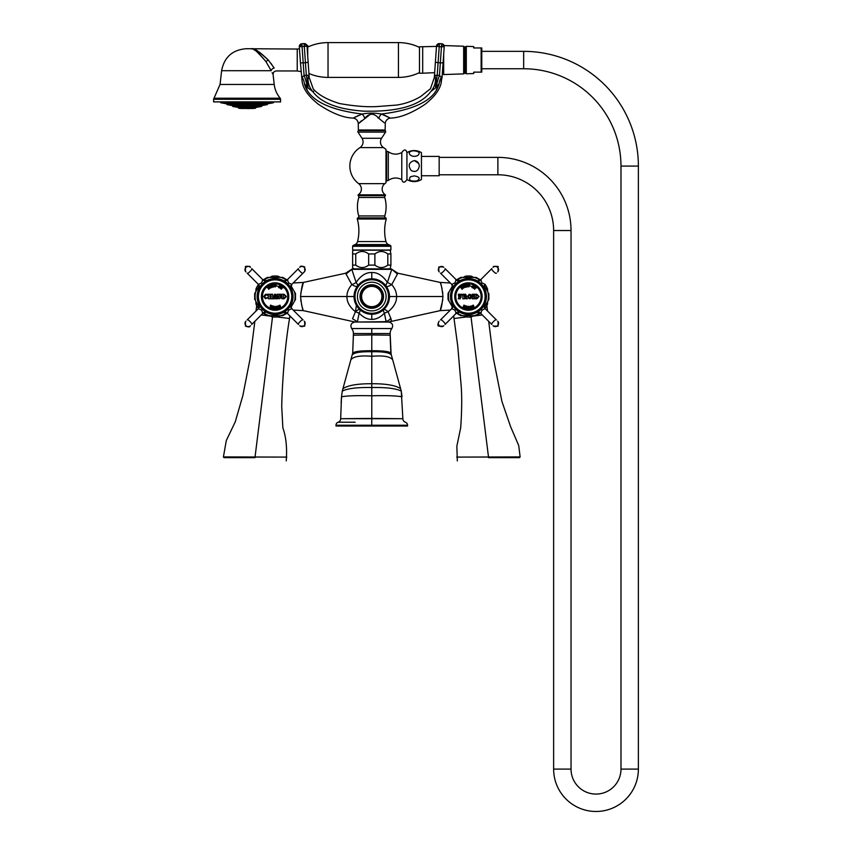 <?xml version="1.0" encoding="UTF-8"?>
<svg xmlns="http://www.w3.org/2000/svg" width="852" height="852" viewBox="0 0 852 852"><rect width="100%" height="100%" fill="white"/><g stroke="black" fill="none" stroke-linecap="round" stroke-linejoin="round"><path stroke-width="1.28" d="M247.123 105.286L246.281 105.158L247.123 105.286M231.403 105.414L229.923 105.158L231.403 105.414M240.775 105.414L240.168 105.158L240.775 105.414M252.831 105.414L253.363 105.158L252.831 105.414M257.719 105.414L258.71 105.158L257.719 105.414M262.81 105.414L264.29 105.158L262.81 105.414M252.458 107.214L253.246 106.947L252.458 107.214M258.593 106.947L257.123 107.214M236.185 106.947L237.591 107.214L236.142 106.958M240.679 107.214L239.731 106.947L240.679 107.214M247.943 108.587L248.528 108.587M258.177 103.518L258.923 103.252L258.177 103.518M262.757 103.518L263.8 103.252M266.271 103.518L267.549 103.252L266.271 103.518M268.476 103.518L269.903 103.252M267.177 104.668L262.065 105.563L232.213 105.563L227.101 104.668L267.443 104.349L226.834 104.349L226.568 103.784L267.709 103.784L273.46 102.772L220.551 102.283L274.046 101.963L220.551 102.283M236.089 103.518L235.354 103.252M231.733 103.475L230.264 103.284M228.102 103.497L226.621 103.273M224.853 103.486L220.817 102.772M247.133 101.921L240.104 101.889L247.133 101.921M213.618 99.279L213.618 101.889L280.649 101.889L280.255 98.225A25.39 25.39 90 0 1 274.216 84.444L220.061 84.444L214.012 98.225A1.608 1.608 -90 0 0 213.618 99.279L280.649 99.279M271.17 70.705C273.748 75.881 273.748 75.881 271.17 70.705A3.227 2.226 153.3 0 1 274.184 67.99C277.017 71.994 277.017 71.994 274.184 67.99L268.274 60.002C259.604 51.738 254.301 48.085 252.373 49.054C253.31 47.584 258.603 51.237 268.274 60.002L265.93 61.557L271.17 70.705L221.605 70.705C224.246 57.159 232.436 49.831 246.196 48.724L248.07 48.724L246.196 48.724M272.619 73.645L272.129 72.686M259.594 53.772L258.838 53.08M258.784 53.026L256.665 51.354M255.153 50.406L253.949 49.789M265.93 61.557C257.815 51.802 253.129 47.616 251.851 49.022C252.309 47.084 256.995 51.269 265.93 61.557M271.852 64.582L270.936 63.325M306.113 45.497L307.721 45.497L307.721 55.955M313.387 89.279L309.212 77.553L307.029 46.146L304.111 43.601L301.864 43.771A2.737 2.726 176 0 0 299.318 46.69L307.039 46.2A2.737 2.726 -4 0 0 304.111 43.676L305.442 62.728L308.158 62.292M300.447 62.835L299.318 46.743A2.737 2.726 176 0 1 301.864 43.835L304.111 43.612A2.737 2.726 -4 0 1 307.029 46.146L304.111 43.601L301.864 43.761L303.195 62.888L300.447 62.835L302.045 80.525C302.598 88.193 308.083 96.127 318.499 104.338C331.918 113.273 343.473 117.853 353.165 118.087L362.111 114.04C368.565 112.837 374.997 112.837 381.43 114.04C415.861 109.759 435.106 99.599 439.153 83.581L435.436 87.98L430.75 91.59C429.642 88.416 429.642 88.416 430.75 91.59C420.515 105.456 398.182 111.985 363.751 111.154C338.159 109.407 321.172 102.89 312.79 91.59L308.104 87.98L304.377 83.581C308.435 99.599 327.669 109.748 362.111 114.04A5.804 2.833 66 0 1 364.741 118.321C369.438 112.922 374.124 112.922 378.799 118.321L384.284 122.773M313.611 91.228L312.79 91.59C313.898 88.416 313.898 88.416 312.79 91.59A16.113 13.462 -121.8 0 1 308.584 75.391C309.478 78.128 309.478 78.128 308.584 75.391C309.478 78.128 309.478 78.128 308.584 75.391L306.315 75.178A16.113 0.841 -96.7 0 1 308.104 87.98M307.497 87.383A16.113 2.545 -102.2 0 0 304.079 75.455L303.195 62.888L305.442 62.728L306.315 75.178L304.079 75.455L302.151 77.212C301.331 78.831 301.331 78.831 302.151 77.212A16.113 13.44 -73.7 0 1 304.377 83.581C301.214 80.035 301.214 80.035 304.377 83.581M439.153 83.581C442.316 80.035 442.316 80.035 439.153 83.581A16.113 13.44 -106.3 0 1 441.379 77.212C442.199 78.831 442.199 78.831 441.379 77.212L439.462 75.455A16.113 2.545 -77.8 0 0 436.032 87.383M444.222 46.69L441.677 43.761A2.737 2.726 4 0 1 444.222 46.69L441.464 46.796L441.677 43.761L439.419 43.676L441.677 43.835A2.737 2.726 4 0 1 444.212 46.743L442.039 77.777L440.974 81.792M443.093 62.835L440.335 62.888L439.462 75.455L437.214 75.178A16.113 0.841 -83.3 0 0 435.436 87.98M434.967 75.37L434.946 75.391C434.062 78.128 434.062 78.128 434.946 75.391L437.214 75.178L434.946 75.391A16.113 13.462 -58.2 0 1 430.75 91.59M441.677 43.761L439.43 43.601L436.501 46.146L439.43 43.601A2.737 2.726 -176 0 0 436.501 46.146L436.501 46.2A2.737 2.726 -176 0 1 439.419 43.676L439.217 46.636L436.501 46.2L434.328 77.553L430.441 88.757L420.686 96.51C413.252 100.919 405.264 103.774 396.723 105.062L379.119 106.404C368.458 107.299 355.209 106.33 339.373 103.507C326.795 99.535 318.041 94.625 313.099 88.768L313.099 88.768M434.946 75.391A16.113 13.462 121.8 0 1 435.468 78.704M436.352 89.588L438.45 85.53M305.08 85.53L307.167 89.566M422.698 46.785L422.698 73.219L419.472 73.219L419.472 46.785L436.48 46.413M419.472 47.414A48.34 48.34 0 0 0 398.448 42.6L328.031 42.6A48.34 48.34 0 0 0 307.721 47.073M419.472 72.59A48.34 48.34 0 0 1 398.448 77.404L328.031 77.404A48.34 48.34 0 0 1 308.946 73.474M442.965 64.592L443.242 71.824M443.679 71.163L443.242 60.62M442.22 43.857L444.062 45.571L463.658 46.232L463.658 73.879L443.679 74.561L443.679 54.453M463.658 47.893L464.042 47.893A1.129 1.129 0 0 1 465.085 46.732L464.042 47.85L463.658 72.218M464.042 72.218A1.129 1.129 180 0 0 465.085 73.389L464.042 72.26L464.042 47.85M465.085 73.485L465.245 46.626L465.085 73.485M466.3 47.85A1.129 1.129 0 0 1 466.3 47.893L465.245 46.732A1.129 1.129 0 0 1 466.3 47.85L466.3 72.218A1.129 1.129 180 0 1 465.245 73.389L466.3 72.26M481.146 72.143L473.712 72.143L473.712 73.538L466.3 73.794L466.3 46.317L473.712 46.572L473.712 47.968L481.763 47.968L481.763 72.143L481.146 72.143L481.146 47.968M481.763 68.756L523.66 68.756A97.32 97.32 0 0 1 620.98 166.076L620.98 769.1A24.974 24.974 0 0 1 596.006 794.075A24.974 24.974 0 0 1 571.032 769.1L571.032 230.53A73.155 73.155 0 0 0 497.877 157.375L439.163 157.375M481.763 51.354L523.66 51.354A114.722 114.722 0 0 1 638.382 166.076L638.382 769.1A42.376 42.376 0 0 1 596.006 811.477A42.376 42.376 0 0 1 553.63 769.1L553.63 230.53A55.753 55.753 0 0 0 497.877 174.777L439.163 174.777M421.442 156.406L439.163 156.406L439.163 175.746L421.442 175.746M406.937 152.657A13.696 13.696 0 0 1 421.442 152.657L421.442 179.495A13.696 13.696 0 0 1 406.937 179.495M417.917 155.405C411.058 159.079 404.487 150.91 414.189 150.783C419.163 151.454 420.398 152.998 417.917 155.405M419.322 166.087C418.279 171.007 415.606 172.509 411.292 170.602C407.767 165.746 408.726 162.412 414.189 160.602C417.278 160.89 418.992 162.711 419.322 166.087L419.322 166.065M414.189 175.895C419.663 176.811 420.611 178.483 417.033 180.912C410.398 181.593 408.204 180.209 410.451 176.758L414.189 175.895M418.715 163.499L414.37 160.602M417.427 151.39L413.965 150.783M406.937 166.076L406.937 152.54C405.935 149.111 404.21 149.111 401.782 152.54C397.138 154.915 392.644 154.649 388.31 151.741L388.31 180.411C392.644 177.504 397.138 177.237 401.782 179.612C402.794 183.042 404.508 183.042 406.937 179.612L406.937 166.076M401.782 152.54L401.782 179.612M390.898 246.313L352.643 246.313L352.643 250.019L390.898 250.019L390.898 246.313A0.969 0.969 0 0 0 390.333 245.44L388.437 244.556A4.516 4.516 0 0 1 385.967 241.553A44.794 44.794 0 0 1 386.233 219.017A0.969 0.969 0 0 0 385.69 217.878A1.608 1.608 0 0 1 384.784 215.939A32.227 32.227 0 0 0 384.731 197.472A1.608 1.608 0 0 1 385.402 195.651L385.392 194.831A6.763 6.763 0 0 1 384.88 183.638A21.918 21.918 0 0 0 385.988 182.743L385.988 149.409L385.988 180.975L386.595 180.975L386.595 151.177L388.31 151.741M385.988 182.743L385.988 180.975M352.643 246.313A0.969 0.969 0 0 1 353.197 245.44L355.092 244.556A4.516 4.516 0 0 0 357.574 241.553A44.794 44.794 0 0 0 357.297 219.017A0.969 0.969 0 0 1 357.851 217.878A1.608 1.608 0 0 0 358.756 215.939A32.227 32.227 0 0 1 358.809 197.472A1.608 1.608 0 0 0 358.138 195.651L358.138 194.831A6.763 6.763 0 0 0 358.66 183.638A21.918 21.918 0 0 1 359.959 147.62A6.741 6.741 0 0 0 361.983 138.269L357.989 132.124A0.969 0.969 0 0 1 358.798 130.633L384.742 130.633A0.969 0.969 0 0 1 385.551 132.124L357.989 132.124M385.988 149.409A21.918 21.918 0 0 0 383.57 147.62A6.741 6.741 0 0 1 381.558 138.269L385.551 132.124M361.493 120.75L358.266 123.742L358.383 129.994A0.65 0.65 0 0 0 359.033 130.633M358.383 129.994L385.157 129.994A0.65 0.65 0 0 1 384.508 130.633M385.157 129.994L385.264 123.732A5.804 5.804 171 0 1 390.376 118.087C400.057 117.853 411.612 113.273 425.031 104.338C435.447 96.127 440.931 88.193 441.485 80.525M378.757 118.29L377.798 117.651M372.281 113.912L371.685 113.838M369.821 114.7L358.266 123.742A5.804 5.804 -171 0 0 353.165 118.087M358.351 115.542L357.297 116.021M355.88 116.703L354.57 117.352M387.66 116.703L383.964 115.009M378.799 118.321A5.804 2.833 114 0 1 381.43 114.04L390.376 118.087M352.622 253.949L355.742 253.949C360.045 250.701 364.347 250.701 368.66 253.949L374.88 253.949C379.183 250.701 383.496 250.701 387.798 253.949L390.908 253.949L390.141 250.179L353.399 250.179L352.622 251.521L352.622 267.539L353.399 268.87M390.141 268.87L390.908 265.11L387.798 265.11C383.496 268.359 379.183 268.359 374.88 265.11L368.66 265.11C364.347 268.359 360.045 268.359 355.742 265.11L352.622 265.11M352.089 269.339A0.639 0.607 -90 0 1 352.675 268.87A0.639 0.607 90 0 0 352.089 269.339L391.441 269.339A0.639 0.607 90 0 0 390.866 268.87L352.334 268.87L351.759 269.307L356.125 282.438A8.051 3.142 -19.1 0 1 351.801 284.611C348.479 288.54 346.87 292.513 346.966 296.528C346.796 301.949 349.629 307.018 355.454 311.736L356.37 305.314M440.931 284.568L440.175 282.427L397.905 273.226L391.206 268.87L391.782 269.307L387.404 282.438C382.74 275.611 377.521 272.31 371.77 272.523C366.009 272.31 360.801 275.611 356.125 282.438A8.051 3.142 35.2 0 1 357.286 286.315C356.679 286.911 354.858 286.347 351.801 284.611L346.082 274.056L352.334 268.87L345.624 273.226L303.365 282.427L300.756 293.269M397.447 274.056L391.782 269.307L397.447 274.056L391.728 284.611A8.051 1.864 -35.2 0 1 386.254 286.315L387.607 288.572M385.21 284.973L386.254 286.315A8.051 3.142 -35.2 0 1 387.404 282.438L391.728 284.611C395.051 288.54 396.67 292.513 396.574 296.528C396.734 301.949 393.912 307.008 388.075 311.736A8.051 1.864 47.3 0 0 383.794 309.553L383.975 309.382M351.62 284.174L346.082 274.056M355.092 322.035L303.365 310.639C302.428 309.532 301.502 304.835 300.575 296.528C301.502 288.232 302.428 283.535 303.365 282.427L293.184 282.992M354.549 292.332L354.73 291.65M356.956 286.794L358.223 285.1M358.415 284.877L360.982 282.47M362.473 281.448L363.751 280.723M363.74 312.333L361.365 310.873M387.127 320.98L386.478 321.673C389.577 322.099 389.577 322.099 386.478 321.683L391.015 318.744C390.504 322.482 390.504 322.482 391.015 318.744L388.075 311.736L384.401 313.153C380.28 317.402 376.062 319.468 371.77 319.362C367.468 319.468 363.25 317.402 359.139 313.153L355.454 311.736A8.051 1.864 132.7 0 1 359.746 309.553L359.469 309.297M359.129 308.957L357.435 306.954M379.8 280.734L381.249 281.565M382.559 282.47L386.254 286.315M388.704 301.746L388.512 302.353M386.084 306.986L384.401 308.967M385.413 307.838L383.794 309.553A8.051 2.535 47.3 0 0 384.401 313.153L386.094 321.651L357.936 322.035A0.639 0.532 -90 0 1 357.435 321.651L359.139 313.153A8.051 2.535 132.7 0 0 359.746 309.553L358.117 307.838M382.047 310.969L379.8 312.333M450.346 282.992L440.175 282.427C441.102 283.535 442.039 288.232 442.965 296.528C442.039 304.835 441.102 309.532 440.175 310.639L442.784 299.797M442.774 293.205L442.55 291.48M442.039 288.753L441.783 287.625M441.741 287.454L441.134 285.207M391.387 319.851L391.057 320.842M386.478 321.683L386.094 321.651A0.639 0.532 -90 0 1 385.605 322.035L385.999 322.035M354.847 322.035L388.682 322.035C392.442 322.961 393.496 325.134 391.856 328.542L351.684 328.542C350.034 325.134 351.088 322.961 354.847 322.035M355.454 311.736L352.526 318.744L357.936 322.035M351.684 328.542A8.051 8.051 -38.6 0 1 353.399 333.526L353.399 335.198L353.399 333.526L390.141 333.526L391.132 354.783C389.194 352.547 382.74 351.546 371.77 351.759L371.77 350.736C360.833 350.662 354.475 351.429 352.696 353.058L352.408 354.783C354.347 352.547 360.801 351.546 371.77 351.759L371.77 356.285C383.017 355.337 389.918 356.445 392.474 359.597M390.141 333.526L390.141 335.198L390.141 333.526A8.051 8.051 48.6 0 1 391.856 328.542M342.27 391.132L341.514 396.808L342.27 391.132C347.392 388.459 357.222 387.255 371.77 387.522C386.307 387.255 396.148 388.459 401.271 391.132L402.868 418.705L371.77 418.417L371.77 356.285C360.513 355.337 353.612 356.445 351.067 359.597M338.159 422.219A3.174 3.174 87.9 0 0 335.997 425.223L407.533 425.223A3.174 3.174 -90.8 0 0 405.382 422.219A3.706 3.706 0 0 1 402.868 418.705L340.672 418.705A3.706 3.706 90.9 0 1 338.159 422.219L355.167 422.219M371.77 401.367L371.77 404.285M401.271 391.132L402.027 396.808C396.649 395.765 386.563 395.424 371.77 395.786C356.967 395.424 346.881 395.765 341.514 396.808L340.672 418.705L371.77 418.417L371.696 425.223M347.722 422.219L341.141 422.219M371.77 426.021L407.533 426.021L407.533 425.223L371.77 425.223L371.77 426.021L335.997 426.021L335.997 425.223M391.015 318.744L389.715 319.234M352.526 318.744C353.026 322.482 353.026 322.482 352.526 318.744M300.756 299.861L300.98 301.576M301.491 304.313L301.757 305.442M301.789 305.602L302.407 307.86M302.588 308.456L303.035 309.798M357.063 321.683C353.953 322.099 353.953 322.099 357.063 321.683M303.365 310.639L293.184 310.064M287.827 312.748L282.768 315.677L267.411 315.677L262.352 312.748M290.926 307.38L295.506 299.457L295.506 293.61L294.547 291.938L295.506 293.61M262.352 280.308L267.411 277.39L282.768 277.39L287.827 280.308M254.673 299.457L254.673 293.61L259.253 285.686L255.643 291.938A19.99 19.99 0 0 0 255.643 301.118L259.253 307.37M290.937 307.37L294.547 301.118A19.99 19.99 0 0 0 294.547 291.938L290.937 285.686M291.81 284.376L290.692 287.614A3.866 3.866 -80.4 0 1 291.789 284.387L302.822 273.364L291.746 284.43A3.696 3.568 -80.5 0 0 290.67 287.593L291.789 284.387L288.7 282.928L287.209 279.861L298.488 268.582M287.337 313.334L287.188 313.185A3.696 3.568 9.5 0 0 284.035 312.109M287.028 313.035L284.004 312.13L287.167 313.163L284.004 312.13L286.773 312.833L298.264 324.261L287.23 313.227A3.866 3.866 9.6 0 0 284.004 312.13L287.252 313.248L288.7 310.139L291.767 308.648A3.749 3.653 80.5 0 1 290.681 305.463L291.789 308.669A3.866 3.866 -99.6 0 1 290.692 305.442L291.863 308.743M266.165 312.12A3.749 3.653 170.5 0 0 262.98 313.195L261.489 310.139L258.39 308.669A3.866 3.866 99.6 0 0 259.498 305.442L258.444 308.626L247.368 319.702L258.444 308.626A3.696 3.568 99.5 0 0 259.509 305.474M255.951 291.405L255.951 289.073A20.544 20.544 0 0 1 258.465 284.462A3.866 3.866 80.4 0 1 259.498 287.614L258.401 284.398L261.489 282.928L262.938 279.818L266.175 280.936L262.938 279.818A3.866 3.866 -170.4 0 0 266.175 280.936L262.97 279.85L251.926 268.806L263.002 279.882A3.696 3.568 -170.5 0 0 266.154 280.947M299.744 267.326L300.16 266.91L299.744 267.326A3.227 3.11 45 0 1 304.217 267.4A3.227 3.11 -135 0 1 304.302 271.884L302.822 273.364A3.227 0.564 -135 0 1 300.149 271.479A3.227 0.564 45 0 1 298.264 268.806M287.135 279.925A3.866 3.866 170.4 0 1 284.004 280.936L287.305 279.765L284.004 280.936M287.209 279.861A3.749 3.653 -9.5 0 1 284.025 280.947M262.948 313.227L262.948 313.227A3.866 3.866 -9.6 0 1 266.175 312.13L262.885 313.302L266.175 312.13M263.172 313.025L251.702 324.484M247.144 319.926L247.368 319.702A3.227 0.564 45 0 1 250.041 321.587A3.227 0.564 -135 0 1 251.926 324.261M247.144 273.141L258.422 284.419A3.749 3.653 -99.5 0 1 259.509 287.603L258.358 284.344M251.702 268.582L251.926 268.806A3.227 0.564 135 0 1 250.041 271.479A3.227 0.564 -45 0 1 247.368 273.364M303.046 273.141L304.302 271.884M293.056 296.528A17.967 17.967 0 0 1 275.089 314.495A17.967 17.967 0 0 1 257.134 296.528A17.967 17.967 0 0 1 275.089 278.561A17.967 17.967 0 0 1 293.056 296.528M291.767 296.528A16.678 16.678 0 0 0 275.089 279.85A16.678 16.678 0 0 0 258.422 296.528A16.678 16.678 0 0 0 275.089 313.206A16.678 16.678 0 0 0 291.767 296.528M288.221 296.528A13.131 13.131 0 0 0 275.089 283.397A13.131 13.131 0 0 0 261.958 296.528A13.131 13.131 0 0 0 275.089 309.659A13.131 13.131 0 0 0 288.221 296.528M287.987 296.528A12.886 12.886 0 0 0 275.089 283.641A12.886 12.886 0 0 0 262.203 296.528A12.886 12.886 0 0 0 275.089 309.425A12.886 12.886 0 0 0 287.987 296.528M281.863 294.27L284.121 294.27L286.389 296.528L284.121 298.786L281.863 298.786L281.863 294.27M280.606 297.018L280.095 294.27L281.703 294.27L281.256 297.018C279.69 299.276 278.508 299.276 277.709 297.018L277.188 294.27L279.19 294.27L278.679 297.018L280.606 297.018M271.138 296.187L269.85 296.187L270.254 294.27L268.316 294.27L268.316 298.786L270.254 298.786L270.009 296.624L271.138 296.794L270.744 298.786L272.757 298.786L274.695 294.27L275.654 294.27L277.518 298.786L275.547 298.786L275.739 297.337L274.088 297.337L274.291 298.786L272.757 298.786L272.672 294.27L270.744 294.27L271.138 296.187M267.741 294.27L268.156 295.75L266.825 294.877L264.94 295.633L264.94 297.337L265.984 298.136L268.156 297.38L265.505 298.754L263.641 296.528L265.505 294.323L267.741 294.27M279.019 287.049L278.593 287.507L279.296 287.848L279.531 287.103L280.34 288.359L280.542 286.304L279.445 285.771L279.019 287.049M268.518 288.69L268.646 289.297L269.221 288.881L268.199 287.923L270.286 288.104L269.147 286.538L268.572 286.954L269.583 287.912L267.507 287.731L268.518 288.69M281.267 288.285L280.702 288.679L281.362 289.19L282.257 287.71L282.907 287.944L281.533 286.868L281.267 288.285M274.387 296.528L275.505 296.688L274.919 295.069L274.387 296.528L275.089 296.528M298.488 324.484L298.264 324.261A3.227 0.564 -45 0 1 300.149 321.587A3.227 0.564 135 0 1 302.822 319.702L303.046 319.926M291.586 308.456L302.822 319.702M304.302 321.183L304.718 321.598L304.302 321.183A3.227 3.11 135 0 1 304.217 325.656A3.227 3.11 -45 0 1 299.744 325.741M278.21 316.837L280.223 315.677L278.21 316.837A20.544 20.544 0 0 1 271.98 316.837L269.967 315.677L271.98 316.837M255.951 301.661L255.951 303.994A20.544 20.544 0 0 0 258.465 308.594M278.21 276.229L280.223 277.39L278.21 276.229A20.544 20.544 0 0 0 271.98 276.229L269.967 277.39L271.98 276.229M270.808 316.156L261.223 314.963L270.808 316.156M233.437 456.96L223.416 456.917L224.044 457.652M255.195 457.034L223.639 456.917L286.57 457.098L255.036 457.034L255.036 457.652L224.268 457.652L255.036 457.652M286.165 457.652L286.805 457.098L285.26 457.098M286.229 460.921C287.209 447.907 286.08 436.863 282.843 427.789L281.714 406.212C282.246 383.719 284.6 347.914 289.531 318.499L277.241 316.965L289.531 318.499L289.882 315.868M388.448 322.035L440.175 310.639L450.346 310.064M455.703 280.308L460.762 277.39L476.119 277.39L481.178 280.308M452.604 307.37L448.993 301.118A19.99 19.99 0 0 1 448.993 291.938L452.604 285.686L448.024 293.61L448.024 299.457L448.993 301.118L448.024 299.457M481.178 312.748L476.119 315.677L460.762 315.677L455.703 312.748M484.277 307.38L487.898 301.118A19.99 19.99 0 0 0 487.898 291.938L484.287 285.686M488.856 293.61L488.856 299.457L484.287 307.37M445.042 324.484L456.331 313.195L454.84 310.139L451.741 308.669L452.849 305.442L451.73 308.69A3.866 3.866 99.6 0 0 452.849 305.442L451.762 308.658L440.718 319.702L451.784 308.626A3.696 3.568 99.5 0 0 452.859 305.474M445.042 268.582L456.395 279.925L459.526 280.936A3.866 3.866 -170.4 0 1 456.299 279.829L456.342 279.882A3.696 3.568 -170.5 0 0 459.494 280.947M440.718 273.364A3.227 0.564 -45 0 0 443.391 271.479A3.227 0.564 135 0 0 445.276 268.806L456.342 279.882L454.84 282.928L451.773 284.419A3.749 3.653 -99.5 0 1 452.859 287.603L451.752 284.398L440.495 273.141M451.677 284.323L451.741 284.387A3.866 3.866 80.4 0 1 452.849 287.614L451.698 284.344M484.682 284.941L484.042 287.614A3.866 3.866 -80.4 0 1 485.139 284.387L485.097 284.43A3.696 3.568 -80.5 0 0 484.021 287.593L485.139 284.387L482.04 282.928L480.549 279.861A3.749 3.653 -9.5 0 1 477.376 280.947M480.677 313.334L480.592 313.238A3.866 3.866 9.6 0 0 477.354 312.13L480.571 313.216L491.615 324.261L480.539 313.185A3.696 3.568 9.5 0 0 477.386 312.109M456.395 313.131A3.866 3.866 -9.6 0 1 459.526 312.13L456.235 313.302L459.526 312.13M456.331 313.195A3.749 3.653 170.5 0 1 459.505 312.12M480.368 280.042L480.581 279.829A3.866 3.866 170.4 0 1 477.354 280.936L480.656 279.765L477.354 280.936M480.549 279.861L491.838 268.582M496.397 273.141L496.173 273.364A3.227 0.564 -135 0 1 493.5 271.479A3.227 0.564 45 0 1 491.615 268.806M487.589 301.661L487.589 303.994A20.544 20.544 0 0 1 485.065 308.594L485.065 308.594A3.866 3.866 -99.6 0 1 484.042 305.442L485.214 308.743M480.379 313.035L477.354 312.13L480.592 313.248L482.04 310.139L485.107 308.648A3.749 3.653 80.5 0 1 484.032 305.463L485.182 308.712M484.937 308.456L496.397 319.926M491.838 324.484L491.615 324.261A3.227 0.564 -45 0 1 493.5 321.587A3.227 0.564 135 0 1 496.173 319.702M440.495 319.926L440.718 319.702A3.227 0.564 45 0 1 443.391 321.587A3.227 0.564 -135 0 1 445.276 324.261M486.407 296.528A17.967 17.967 0 0 1 468.44 314.495A17.967 17.967 0 0 1 450.474 296.528A17.967 17.967 0 0 1 468.44 278.561A17.967 17.967 0 0 1 486.407 296.528M485.118 296.528A16.678 16.678 0 0 0 468.44 279.85A16.678 16.678 0 0 0 451.762 296.528A16.678 16.678 0 0 0 468.44 313.206A16.678 16.678 0 0 0 485.118 296.528M481.572 296.528A13.131 13.131 0 0 0 468.44 283.397A13.131 13.131 0 0 0 455.309 296.528A13.131 13.131 0 0 0 468.44 309.659A13.131 13.131 0 0 0 481.572 296.528M481.337 296.528A12.886 12.886 0 0 0 468.44 283.641A12.886 12.886 0 0 0 455.554 296.528A12.886 12.886 0 0 0 468.44 309.425A12.886 12.886 0 0 0 481.337 296.528M459.718 295.239L462.412 294.909L461.784 294.27L458.333 294.27L458.813 297.476L458.216 298.786L460.314 298.786L460.037 296.773L461.06 297.337L461.06 295.729L460.037 296.283L459.718 295.239M474.575 294.27L476.832 294.27L479.09 296.528L476.832 298.786L474.575 298.786L474.575 294.27M472.146 294.27L474.245 294.27L473.68 295.527L474.245 298.786L472.146 298.786L472.722 296.528L472.146 294.27M472.37 287.049L471.944 287.507L472.636 287.848L472.881 287.103L473.68 288.359L473.893 286.304L472.796 285.771L472.37 287.049M461.869 288.69L461.986 289.297L462.561 288.881L461.55 287.923L463.637 288.104L462.498 286.538L461.922 286.954L462.934 287.912L460.857 287.731L461.869 288.69M474.617 288.285L474.053 288.679L474.713 289.19L475.608 287.71L476.257 287.944L474.883 286.868L474.617 288.285M467.631 296.528C469.015 299.467 470.41 299.467 471.827 296.528C470.41 293.61 469.015 293.61 467.631 296.528L468.44 296.528M443.796 267.326L443.381 266.91L443.796 267.326A3.227 3.11 135 0 0 439.312 267.4A3.227 3.11 -45 0 0 439.238 271.884L438.823 271.469L439.238 271.884M471.55 316.837L473.574 315.677L471.55 316.837A20.544 20.544 0 0 1 465.33 316.837L463.318 315.677L465.33 316.837M471.55 276.229L473.574 277.39L471.55 276.229A20.544 20.544 0 0 0 465.33 276.229L463.318 277.39L465.33 276.229M485.065 284.462A20.544 20.544 0 0 1 487.589 289.073L487.589 291.405M510.103 456.96L520.125 456.917L518.708 445.5L510.614 426.714L501.913 401.388L493.393 358.458L488.686 321.332M488.334 457.034L519.901 456.917L456.96 457.098L488.505 457.034L488.505 457.652L519.262 457.652L488.505 457.652M472.722 316.156L482.317 314.963L472.722 316.156M457.375 457.652L456.736 457.098L458.28 457.098M457.311 460.921L456.864 446.118L460.687 427.789C462.05 408.385 462.04 392.442 460.634 379.939L457.737 346.008L454.01 318.499L466.3 316.965L454.01 318.499L453.658 315.868M371.77 278.806A17.722 17.722 0 0 0 354.049 296.528A17.722 17.722 0 0 0 371.77 314.25A17.722 17.722 0 0 0 389.492 296.528A17.722 17.722 0 0 0 371.77 278.806L371.77 272.523M371.77 308.296A11.758 11.758 0 0 0 383.528 296.528A11.758 11.758 0 0 0 371.77 284.77A11.758 11.758 0 0 0 360.002 296.528A11.758 11.758 0 0 0 371.77 308.296M371.77 286.378A10.149 10.149 0 0 0 361.621 296.528A10.149 10.149 0 0 0 371.77 306.677A10.149 10.149 0 0 0 381.92 296.528A10.149 10.149 0 0 0 371.77 286.378A10.149 10.149 0 0 1 381.92 296.528A10.149 10.149 0 0 1 371.77 306.677A10.149 10.149 0 0 1 361.621 296.528A10.149 10.149 0 0 1 371.77 286.378M390.908 253.949L390.908 265.11M387.798 253.949L387.798 265.11M374.88 253.949L374.88 265.11M368.66 253.949L368.66 265.11M355.742 253.949L355.742 265.11M443.679 71.834L442.965 69.023M272.118 287.337A9.67 9.67 0 0 0 270.829 287.859M261.532 106.447L255.941 107.427L238.326 107.427L232.745 106.447L261.798 106.127L232.479 105.882L262.065 105.563M238.592 107.746L255.675 107.746L238.592 107.991L238.326 107.427M238.858 108.311L255.408 108.311L238.592 107.991M226.834 104.104L267.443 104.349M273.46 102.772L220.551 102.453M214.012 98.225L280.255 98.225M248.07 48.724L297.231 49.043L297.231 70.961L276.304 70.961C274.174 71.206 273.109 72.399 273.098 74.539L274.216 84.444M435.372 62.292L440.335 62.888L441.464 46.796L439.217 46.636L437.214 75.178M398.448 77.404L398.448 42.6M328.031 77.404L328.031 42.6M523.66 51.354L523.66 68.756M638.382 166.076L620.98 166.076M638.382 769.1L620.98 769.1M553.63 769.1L571.032 769.1M553.63 230.53L571.032 230.53M497.877 174.777L497.877 157.375M384.88 183.638L358.66 183.638M383.57 147.62L359.959 147.62M381.558 138.269L361.983 138.269M385.392 194.831L358.138 194.831M385.402 195.651L358.138 195.651M384.731 197.472L358.809 197.472M384.784 215.939L358.756 215.939M385.69 217.878L357.851 217.878M386.233 219.017L357.297 219.017M385.967 241.553L357.574 241.553M388.437 244.556L355.092 244.556M390.333 245.44L353.197 245.44M391.206 268.87L391.782 269.307L391.206 268.87M300.575 296.528L354.049 296.528L354.049 297.092M442.965 296.528L389.492 296.528L389.481 297.124M371.77 333.515L371.77 328.542M401.26 391.079L390.834 353.058C389.055 351.429 382.697 350.662 371.77 350.736L371.77 334.921L353.399 335.198L352.696 353.058L353.399 334.559M371.77 334.921L390.141 335.198L390.834 353.037M400.589 388.704C395.711 385.338 386.105 383.677 371.77 383.719C357.435 383.677 347.829 385.338 342.941 388.704M341.514 396.808L341.12 402.921M371.77 319.362L371.77 314.25M286.719 312.79A19.99 19.99 0 0 1 286.709 312.79A19.99 19.99 0 0 1 280.84 315.677M280.84 277.39A19.99 19.99 0 0 1 286.709 280.265M269.349 277.39A19.99 19.99 0 0 0 263.47 280.265M263.47 312.79L263.47 312.79A19.99 19.99 0 0 0 269.349 315.677M276.123 308.136L275.271 308.136L275.388 307.529L274.131 308.136A11.651 11.651 0 0 1 274.131 308.136L274.919 306.209L276.123 308.136A11.651 11.651 0 0 1 276.059 308.136M273.748 308.115L272.672 307.093L272.619 307.87L271.863 307.71L272.267 305.825L273.46 306.07L273.748 308.115A11.651 11.651 0 0 1 273.652 308.094M288.7 310.139L287.806 309.223M261.489 310.139L262.395 309.244M250.445 325.741A3.227 3.11 -135 0 1 245.962 325.656A3.227 3.11 45 0 1 245.887 321.183M261.489 282.928L262.384 283.833M245.887 271.884A3.227 3.11 -45 0 1 245.962 267.4A3.227 3.11 135 0 1 250.445 267.326M288.7 282.928L287.784 283.822M288.785 296.528A13.696 13.696 0 0 1 275.089 310.224A13.696 13.696 0 0 1 261.404 296.528A13.696 13.696 0 0 1 275.089 282.832A13.696 13.696 0 0 1 288.785 296.528M287.752 296.528A12.663 12.663 0 0 0 275.089 283.865A12.663 12.663 0 0 0 262.437 296.528A12.663 12.663 0 0 0 275.089 309.191A12.663 12.663 0 0 0 287.752 296.528M273.183 287.103L272.065 285.324L272.885 285.186L273.183 286.283L273.428 285.228L273.993 286.155L274.514 284.93L273.993 286.975L273.428 286.048L273.183 287.103M278.71 286.517L276.964 286.048L278.71 286.517M270.563 287.465L272.203 287.305L272.076 286.762L270.957 287.316L271.628 286.293L270.553 286.293L271.681 285.676L269.924 286.134L270.563 287.465M274.983 286.421L275.515 286.9L276.24 284.994L274.951 284.941L274.983 286.421M285.345 297.252L285.345 295.644L283.482 294.76L283.322 297.987L285.345 297.252M277.954 306.028L276.421 306.347L277.763 307.476L276.517 307.86L278.103 307.657L278.103 306.795L276.836 306.294L277.954 306.028M280.01 305.144L278.593 305.804L280.159 306.592L279.03 307.252L280.532 306.688L280.34 305.857L278.987 305.655L280.01 305.144M270.137 306.475L270.787 307.327L271.522 305.538L270.574 305.112L270.137 306.475M275.004 306.528L274.749 307.242L275.004 306.528M272.8 306.145L273.055 306.965L272.8 306.145M270.648 306.273L270.691 307.061L270.648 306.273M270.979 305.538L271.011 306.145L270.979 305.538M278.306 286.41L277.369 286.155L278.306 286.41M279.893 286.219L279.935 287.071L279.893 286.219M275.494 285.164L275.995 285.814L275.494 285.164M272.587 316.38L255.036 457.034M456.81 280.276A19.99 19.99 0 0 1 456.821 280.265A19.99 19.99 0 0 1 462.689 277.39M462.689 315.677A19.99 19.99 0 0 1 456.821 312.79M474.191 315.677A19.99 19.99 0 0 0 480.059 312.79M480.07 280.276A19.99 19.99 0 0 0 480.059 280.265A19.99 19.99 0 0 0 474.191 277.39M469.473 308.136L468.621 308.136L468.738 307.529L467.471 308.136A11.651 11.651 0 0 1 467.471 308.136L468.27 306.209L469.473 308.136A11.651 11.651 0 0 1 469.409 308.136M467.098 308.115L466.023 307.093L465.969 307.87L465.213 307.71L465.607 305.825L466.811 306.07L467.098 308.115A11.651 11.651 0 0 1 467.002 308.094M454.84 282.928L455.735 283.833M482.04 282.928L481.135 283.822M493.095 267.326A3.227 3.11 45 0 1 497.568 267.4A3.227 3.11 -135 0 1 497.653 271.884M482.04 310.139L481.156 309.223M497.653 321.183A3.227 3.11 135 0 1 497.568 325.656A3.227 3.11 -45 0 1 493.095 325.741M454.84 310.139L455.745 309.244M443.796 325.741A3.227 3.11 -135 0 1 439.312 325.656A3.227 3.11 45 0 1 439.238 321.183M482.136 296.528A13.696 13.696 0 0 1 468.44 310.224A13.696 13.696 0 0 1 454.744 296.528A13.696 13.696 0 0 1 468.44 282.832A13.696 13.696 0 0 1 482.136 296.528M481.103 296.528A12.663 12.663 0 0 0 468.44 283.865A12.663 12.663 0 0 0 455.777 296.528A12.663 12.663 0 0 0 468.44 309.191A12.663 12.663 0 0 0 481.103 296.528M465.671 294.27L466.683 296.528L465.49 296.975L467.343 298.786L466.055 298.786L464.542 296.997L464.606 298.786L462.828 298.786L462.828 294.27L465.671 294.27M466.534 287.103L465.405 285.324L466.236 285.186L466.523 286.283L466.779 285.228L467.343 286.155L467.865 284.93L467.343 286.975L466.779 286.048L466.534 287.103M472.061 286.517L470.315 286.048L472.061 286.517M463.914 287.465L465.543 287.305L465.426 286.762L464.308 287.316L465.064 286.517L463.893 286.293L465.032 285.676L463.264 286.134L463.914 287.465M468.334 286.421L468.866 286.9L469.59 284.994L468.302 284.941L468.334 286.421M471.294 306.028L469.761 306.347L471.113 307.476L469.857 307.86L471.454 307.657L471.454 306.795L470.187 306.294L471.294 306.028M473.361 305.144L471.944 305.804L473.51 306.592L472.37 307.252L473.872 306.688L473.691 305.857L472.338 305.655L473.361 305.144M463.488 306.475L463.126 306.88L464.138 307.327L464.873 305.538L463.914 305.112L463.488 306.475M464.202 294.856L464.202 296.4L465.181 296.496L465.181 294.76L464.202 294.856M470.858 296.528C469.463 298.413 468.717 298.413 468.6 296.528C468.738 294.632 469.484 294.632 470.858 296.528M478.057 297.252L478.057 295.644L476.183 294.76L476.023 297.987L478.057 297.252M468.355 306.528L468.099 307.242L468.355 306.528M466.15 306.145L466.406 306.965L466.15 306.145M463.999 306.273L464.031 307.061L463.999 306.273M464.329 305.538L464.351 306.145L464.329 305.538M471.646 286.41L470.719 286.155L471.646 286.41M473.243 286.219L473.286 287.071L473.243 286.219M468.845 285.164L469.335 285.814L468.845 285.164M470.954 316.38L488.505 457.034M371.77 313.291A16.752 16.752 0 0 0 388.523 296.528A16.752 16.752 0 0 0 371.77 279.775A16.752 16.752 0 0 0 355.007 296.528A16.752 16.752 0 0 0 371.77 313.291M371.77 310.873A14.335 14.335 0 0 0 386.105 296.528A14.335 14.335 0 0 0 371.77 282.193A14.335 14.335 0 0 0 357.425 296.528A14.335 14.335 0 0 0 371.77 310.873M371.77 307.316A10.788 10.788 0 0 0 382.548 296.528A10.788 10.788 0 0 0 371.77 285.75A10.788 10.788 0 0 0 360.982 296.528A10.788 10.788 0 0 0 371.77 307.316M253.555 108.492L240.722 108.492M226.568 103.784L225.045 103.518M221.605 70.705L220.061 84.444M297.231 49.043L299.467 48.82M301.065 71.632L297.231 70.961M301.864 43.761L299.318 46.69L300.245 44.432M434.648 72.654L422.698 73.219M386.595 180.975L388.31 180.411M371.951 278.806L372.675 278.828M375.87 279.286L377.628 279.807M379.609 280.638L381.078 281.448M382.42 282.363L384.795 284.515M386.819 287.167L387.543 288.455M385.7 307.487L387.032 305.538M342.28 391.079L352.696 353.037M357.861 307.519L356.573 305.666M367.979 313.845L366.924 313.579M363.666 312.29L361.717 311.129M381.781 311.15L379.896 312.279M376.35 313.653L375.551 313.845M259.264 304.537L258.39 308.669L259.466 306.656L259.498 305.442L258.401 308.669M245.472 321.598L245.472 326.156C248.486 327.147 249.998 327.147 250.03 326.156M262.853 279.733L264.983 280.904L262.959 279.829L267.091 280.702M250.03 266.91C251.436 266.282 244.364 265.877 245.472 266.91L245.472 271.469M304.718 271.469L304.718 266.91C301.683 265.93 300.16 265.93 300.16 266.91M291.789 284.387L290.926 288.53M287.23 313.227L283.098 312.365M304.718 321.598L304.718 326.156L300.16 326.156M256.665 305.602L256.015 311.044M254.855 321.332L250.137 358.458L242.831 395.679L235.248 421.868L226.302 440.548L223.416 456.917M456.203 279.733L459.526 280.936L456.502 280.02M456.299 279.829L459.526 280.936L458.174 280.872L456.289 279.818L460.442 280.702M485.15 284.376L484.042 287.614M498.069 271.469L498.069 266.91C499.581 266.154 492.019 266.112 493.51 266.91M485.139 284.387L484.277 288.53M493.51 326.156L498.069 326.156L498.069 321.598M480.581 313.227L476.449 312.365M438.823 321.598C437.651 324.474 437.651 325.997 438.823 326.156L443.381 326.156M452.614 304.537L451.741 308.669L452.849 305.442M438.823 271.469L438.823 266.91L443.381 266.91M486.875 305.602L487.514 311.044M520.125 456.917L519.486 457.652M385.988 151.177L386.595 151.177"/></g></svg>
